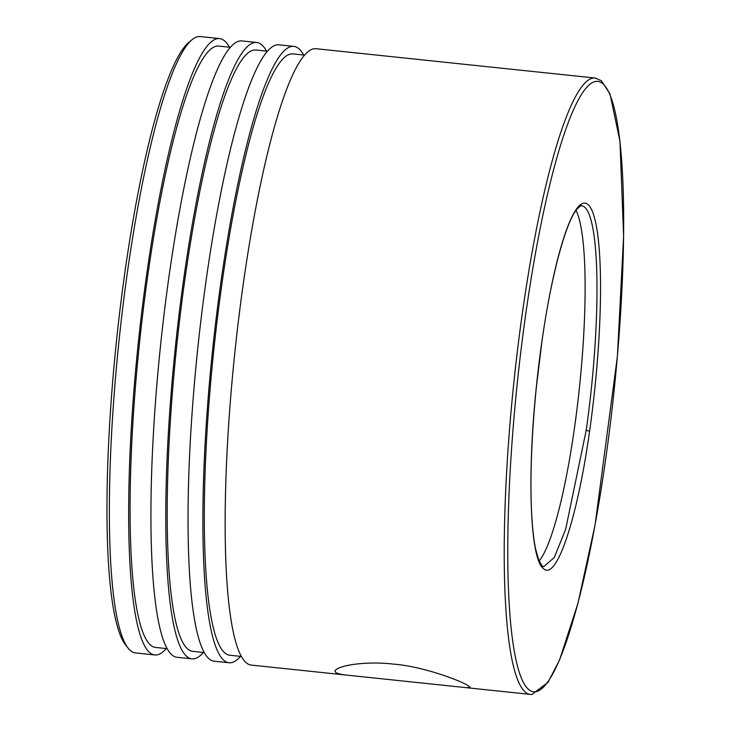<?xml version="1.0" encoding="UTF-8"?>
<svg xmlns="http://www.w3.org/2000/svg" width="731" height="731" viewBox="0 0 731 731"><rect width="100%" height="100%" fill="white"/><g stroke="black" fill="none" stroke-linecap="round" stroke-linejoin="round"><path stroke-width="1.1" d="M347.6 675.206C341.496 674.612 337.521 673.69 335.684 672.41L334.981 671.076C337 665.356 366.816 660.861 393.452 664.123C423.907 666.27 468.388 683.257 470.042 687.414L466.734 687.716L251.3 665.091A309.889 49.014 96 0 1 234.925 351.785A309.889 49.014 96 0 1 316.039 48.712L595.116 78.025A309.889 49.014 96 0 0 514.003 381.089A309.889 49.014 96 0 0 530.377 694.404L532.004 694.45L548.003 682.288L559.526 660.102L577.938 603.322L595.052 525.059L617.393 356.399L623.616 236.049L619.961 141.184L609.956 93.824L601.302 80.666L595.116 78.025M229.461 47.213A309.889 49.014 96 0 0 224.225 40.607A309.889 49.014 96 0 0 219.547 38.579L200.248 36.55A309.889 49.014 96 0 0 192.025 39.712L188.817 42.371A306.865 48.529 96 0 0 116.649 339.358A306.865 48.529 96 0 0 125.54 644.861L128.126 648.132A309.889 49.014 96 0 0 135.509 652.929L154.808 654.958A309.889 49.014 96 0 0 166.302 648.561M192.025 39.712A309.889 49.014 96 0 0 119.135 339.623A309.889 49.014 96 0 0 128.126 648.132M219.547 38.579A309.889 49.014 96 0 0 138.433 341.651A309.889 49.014 96 0 0 154.808 654.958M304.544 55.108L292.976 53.893A302.332 47.817 96 0 0 213.845 349.564A302.332 47.817 96 0 0 229.826 655.241L241.385 656.456M230.329 47.305L218.761 46.09A302.332 47.817 96 0 0 139.621 341.77A302.332 47.817 96 0 0 155.602 647.438L167.171 648.653M303.676 55.017A309.889 49.014 96 0 0 298.449 48.401A309.889 49.014 96 0 0 293.771 46.373A309.889 49.014 96 0 0 212.657 349.445A309.889 49.014 96 0 0 229.031 662.752A309.889 49.014 96 0 0 240.526 656.365M539.213 560.951A181.398 28.692 96 0 0 579.4 387.96A181.398 28.692 96 0 0 576.028 210.391M293.771 46.373L278.922 44.81A309.889 49.014 96 0 0 197.818 347.883A309.889 49.014 96 0 0 214.192 661.199L229.031 662.752M266.568 51.115A309.889 49.014 96 0 0 261.342 44.509A309.889 49.014 96 0 0 256.654 42.471L241.815 40.918A309.889 49.014 96 0 0 160.701 343.99A309.889 49.014 96 0 0 177.076 657.297L191.924 658.859A309.889 49.014 96 0 0 203.41 652.463M256.654 42.471A309.889 49.014 96 0 0 175.55 345.544A309.889 49.014 96 0 0 191.924 658.859M267.436 51.207L255.868 49.991A302.332 47.817 96 0 0 176.738 345.672A302.332 47.817 96 0 0 192.71 651.339L204.278 652.555M602.399 83.352A306.865 48.529 96 0 0 508.529 507.488A306.865 48.529 96 0 0 586.207 568.727A306.865 48.529 96 0 0 602.399 83.352M595.299 383.921A184.422 29.167 96 0 0 587.761 204.324A184.422 29.167 96 0 0 541.854 341.788A184.422 29.167 96 0 0 536.125 389.13C526.877 478.522 530.304 560.238 543.663 568.727C556.574 580.944 577.453 518.398 589.57 431.263A184.422 29.167 96 0 0 595.299 383.921M589.57 431.263L586.216 430.221A181.398 28.692 96 0 0 591.845 383.656A181.398 28.692 96 0 0 584.434 207.001A181.398 28.692 96 0 0 581.693 205.804C581.94 204.927 580.441 205.95 577.198 208.892C566.013 221.246 551.046 275.916 541.881 341.898L536.125 389.093M536.161 389.111C531.565 436.37 530.012 476.968 531.501 510.887C532.451 528.878 533.922 541.963 535.905 550.151L538.583 559.425C543.974 570.408 542.987 564.981 543.8 566.616L554.244 557.561L565.63 529.418L586.216 430.221M466.734 687.716L530.377 694.404"/></g></svg>
